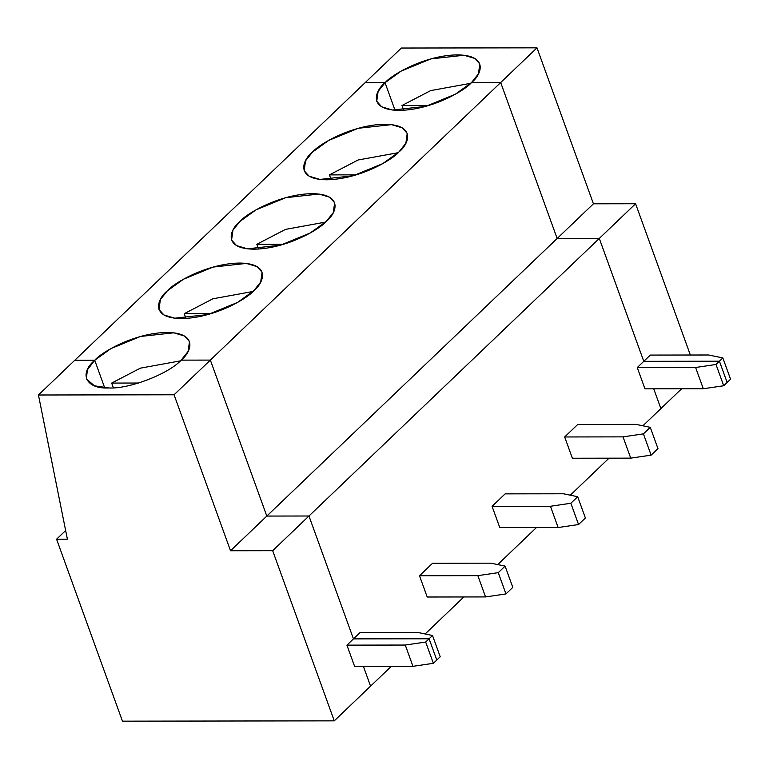 <?xml version="1.0" encoding="UTF-8"?>
<svg xmlns="http://www.w3.org/2000/svg" width="769" height="769" viewBox="0 0 769 769"><rect width="100%" height="100%" fill="white"/><g stroke="black" fill="none" stroke-linecap="round" stroke-linejoin="round"><path stroke-width="1.15" d="M108.919 387.961C129.009 389.172 168.747 373.869 181.176 360.132C168.747 373.869 129.009 389.172 108.919 387.961C86.234 389.229 78.428 374.003 94.722 360.267L87.349 369.851L86.407 378.857L94.337 385.778L108.919 387.961M354.615 666.406L412.972 666.319L405.273 645.047L346.915 645.133L354.615 666.406L346.915 645.133L405.273 645.047L425.68 642.048L433.38 663.311L436.802 660.042L429.102 638.779L425.68 642.048L429.102 638.779L353.452 638.885L346.915 645.133L353.452 638.885L308.965 515.999L266.814 516.066L210.36 360.094L174.063 394.785L230.527 550.758L266.814 516.066L230.527 550.758L174.063 394.785L38.45 394.997L67.384 539.184L56.579 539.204L122.454 721.168L334.265 720.851L272.678 550.7L230.527 550.758L272.678 550.7L308.965 515.999L272.678 550.7L334.265 720.851L122.454 721.168L56.579 539.204L65.653 530.523L56.579 539.204L67.384 539.184L38.45 394.997L174.063 394.785L210.36 360.094L181.176 360.132L210.36 360.094L266.814 516.066L308.965 515.999L353.452 638.885L429.102 638.779L436.802 660.042L433.38 663.311L412.972 666.319L354.615 666.406M104.699 387.826L94.722 360.267L74.737 360.296L38.45 394.997L74.737 360.296L94.722 360.267L104.699 387.826M370.562 686.15L334.265 720.851L370.562 686.15L363.401 666.387L370.562 686.15L391.277 666.348L370.562 686.15L363.401 666.387L370.562 686.15M412.972 666.319L433.38 663.311L425.68 642.048L405.273 645.047L412.972 666.319M660.888 408.589L653.737 388.826L660.888 408.589L681.603 388.787L660.888 408.589L653.737 388.826L660.888 408.589L642.894 425.795L660.888 408.589M727.128 382.481L719.428 361.209L643.778 361.324L599.301 238.438L557.15 238.505L500.686 82.533L471.512 82.571L478.443 73.843L479.818 63.981L474.858 58.454L464.053 55.253L430.851 58.896L401.255 71.036L385.058 82.706L365.073 82.735L385.058 82.706L395.026 110.255L385.058 82.706C391.806 74.583 424.921 55.31 457.315 54.878C488.911 55.214 481.74 74.449 471.512 82.571L500.686 82.533L536.983 47.832L401.36 48.034L365.073 82.735L401.36 48.034L536.983 47.832L593.437 203.804L557.15 238.505L599.301 238.438L635.588 203.747L593.437 203.804L635.588 203.747L599.301 238.438L643.778 361.324L719.428 361.209L722.85 357.941L730.55 379.213L722.85 357.941L708.672 354.99L722.85 357.941L719.428 361.209L727.128 382.481L730.55 379.213L723.706 385.75L703.308 388.749L644.951 388.835L637.251 367.572L650.314 355.076L708.672 354.99L650.314 355.076L643.778 361.324L599.301 238.438L308.965 515.999L353.452 638.885L359.979 632.647L418.336 632.56L359.979 632.647L353.452 638.885L429.102 638.779L432.524 635.502L418.336 632.56L432.524 635.502L429.102 638.779L353.452 638.885L308.965 515.999L599.301 238.438L557.15 238.505L593.437 203.804L536.983 47.832L500.686 82.533L557.15 238.505L266.814 516.066L308.965 515.999L266.814 516.066L210.36 360.094L500.686 82.533L471.512 82.571C464.755 90.694 431.64 109.967 399.246 110.39C367.649 110.063 374.82 90.829 385.058 82.706L365.073 82.735L74.737 360.296L365.073 82.735L385.058 82.706L378.117 91.434L376.743 101.297L381.712 106.814L392.507 110.025L425.718 106.382L455.306 94.241L471.512 82.571L500.686 82.533L210.36 360.094L181.176 360.132L188.117 351.414L189.491 341.542L184.522 336.024L173.727 332.814L140.516 336.457L110.919 348.597L94.722 360.267C101.479 352.154 134.594 332.871 166.979 332.448C198.585 332.775 191.404 352.019 181.176 360.132L210.36 360.094L266.814 516.066L557.15 238.505L500.686 82.533L557.15 238.505L599.301 238.438L643.778 361.324L637.251 367.572L695.609 367.486L716.006 364.477L719.428 361.209L643.778 361.324L719.428 361.209L716.006 364.477L723.706 385.75L727.128 382.481L719.428 361.209L727.128 382.481M470.724 83.312L430.688 90.598L401.995 105.507L428.862 105.468L401.995 105.507L403.715 110.246L401.995 105.507L430.688 90.598L470.724 83.312M690.351 355.018L635.588 203.747L690.351 355.018M425.142 633.973L463.861 596.955L425.142 633.973M497.726 564.581L536.445 527.563L497.726 564.581M570.31 495.188L609.019 458.17L570.31 495.188M427.199 597.013L419.499 575.741L432.562 563.254L419.499 575.741L477.857 575.654L498.264 572.655L505.098 566.109L490.92 563.168L432.562 563.254L490.92 563.168L505.098 566.109L498.264 572.655L505.964 593.928L485.556 596.927L427.199 597.013L485.556 596.927L477.857 575.654L419.499 575.741L427.199 597.013M499.783 527.621L492.083 506.348L505.146 493.861L492.083 506.348L550.441 506.262L570.848 503.262L577.682 496.726L563.504 493.775L505.146 493.861L563.504 493.775L577.682 496.726L570.848 503.262L578.548 524.535L558.14 527.534L499.783 527.621L558.14 527.534L550.441 506.262L492.083 506.348L499.783 527.621M572.367 458.228L564.667 436.965L577.73 424.469L564.667 436.965L623.025 436.869L643.422 433.87L650.266 427.333L636.088 424.382L577.73 424.469L636.088 424.382L650.266 427.333L643.422 433.87L651.122 455.142L630.724 458.141L572.367 458.228L630.724 458.141L623.025 436.869L564.667 436.965L572.367 458.228M253.76 290.749L260.701 282.021L262.075 272.159L257.106 266.632L246.301 263.421L213.1 267.064L183.503 279.205L167.306 290.874L160.365 299.602L158.991 309.465L163.96 314.992L174.755 318.193L207.966 314.55L237.563 302.419L253.76 290.749C247.003 298.862 213.888 318.145 181.503 318.568C149.897 318.241 157.078 298.997 167.306 290.874C174.063 282.761 207.178 263.479 239.563 263.056C271.169 263.382 263.988 282.627 253.76 290.749M185.963 318.424L184.252 313.685L212.936 298.776L252.972 291.489L212.936 298.776L184.252 313.685L211.119 313.637L184.252 313.685L185.963 318.424M180.388 360.872L140.352 368.159L111.668 383.077L138.535 383.029L111.668 383.077L113.379 387.816L111.668 383.077L140.352 368.159L180.388 360.872M512.798 587.381L505.964 593.928L512.798 587.381L505.098 566.109L512.798 587.381M74.737 360.296L94.722 360.267L74.737 360.296M326.344 221.357C319.587 229.47 286.472 248.752 254.078 249.175C222.481 248.848 229.662 229.604 239.89 221.482C246.647 213.369 279.753 194.086 312.147 193.663C343.753 193.99 336.572 213.234 326.344 221.357L333.285 212.629L334.65 202.766L329.69 197.239L318.885 194.038L285.683 197.681L256.087 209.812L239.89 221.482L232.949 230.21L231.575 240.072L236.544 245.599L247.339 248.81L280.55 245.167L310.147 233.026L326.344 221.357M398.928 151.964C392.171 160.077 359.056 179.36 326.662 179.783C295.065 179.456 302.236 160.212 312.474 152.099C319.222 143.976 352.337 124.703 384.731 124.27C416.327 124.607 409.156 143.841 398.928 151.964L405.869 143.236L407.234 133.373L402.274 127.846L391.469 124.645L358.267 128.288L328.671 140.429L312.474 152.099L305.533 160.817L304.159 170.689L309.128 176.207L319.923 179.417L353.134 175.774L382.722 163.634L398.928 151.964M440.214 656.774L436.802 660.042L429.102 638.779L436.802 660.042L440.214 656.774L432.524 635.502L440.214 656.774M485.556 596.927L505.964 593.928L498.264 572.655L477.857 575.654L485.556 596.927M258.547 249.031L256.836 244.292L285.52 229.383L325.556 222.097L285.52 229.383L256.836 244.292L283.694 244.254L256.836 244.292L258.547 249.031M585.382 517.989L578.548 524.535L585.382 517.989L577.682 496.726L585.382 517.989M558.14 527.534L578.548 524.535L570.848 503.262L550.441 506.262L558.14 527.534M331.131 179.638L329.42 174.899L358.104 159.99L398.14 152.704L358.104 159.99L329.42 174.899L356.278 174.861L329.42 174.899L331.131 179.638M657.966 448.596L651.122 455.142L657.966 448.596L650.266 427.333L657.966 448.596M630.724 458.141L651.122 455.142L643.422 433.87L623.025 436.869L630.724 458.141M395.026 110.255L385.058 82.706L395.026 110.255M644.951 388.835L703.308 388.749L695.609 367.486L637.251 367.572L644.951 388.835M703.308 388.749L723.706 385.75L716.006 364.477L695.609 367.486L703.308 388.749"/></g></svg>
